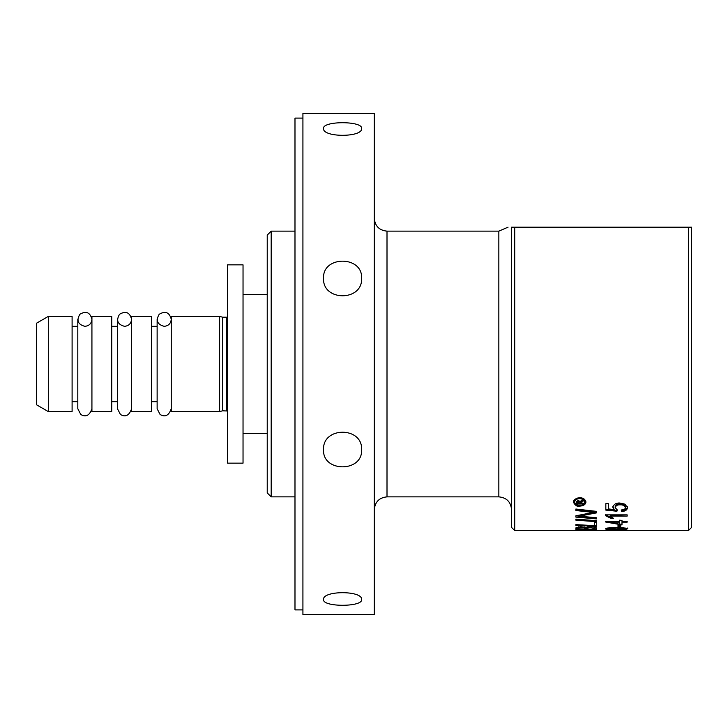 <?xml version="1.0" encoding="UTF-8"?>
<svg xmlns="http://www.w3.org/2000/svg" width="728" height="728" viewBox="0 0 728 728"><rect width="100%" height="100%" fill="white"/><g stroke="black" fill="none" stroke-linecap="round" stroke-linejoin="round"><path stroke-width="1.09" d="M621.994 520.192L621.994 521.239L627.172 521.239L621.994 521.312L621.994 524.943L605.55 521.985L605.55 521.239L619.555 521.239L619.555 520.192L621.994 520.402M609.8 522.122L606.197 521.303M621.994 524.124L619.555 524.124M619.555 521.312L609.8 521.312L609.8 522.14L619.555 524.224L619.555 521.312M619.555 524.943L619.555 524.224M627.172 521.239L627.172 522.14L621.994 522.14M619.555 522.14L609.8 522.14M688.424 530.575L691.6 527.4L691.6 227.172L688.424 227.172L688.424 530.575L593.011 530.566M688.424 227.172L511.538 227.172C507.725 227.172 507.725 227.172 511.538 227.172L511.538 527.4L514.714 530.575L514.714 227.172M585.94 502.129C585.567 504.522 583.474 505.86 579.652 506.16C577.386 506.906 575.293 505.569 573.382 502.129C573.382 499.909 575.475 498.434 579.652 497.688C583.146 497.752 585.239 499.226 585.94 502.129M620.675 527.181L618.008 527.181L618.008 525.288L620.675 525.288L620.675 527.181M605.832 510.119L605.832 503.694L608.362 503.694L608.362 508.936L614.168 509.591L612.812 507.243C613.868 504.222 616.197 502.82 619.819 503.03L624.915 504.14L627.536 507.625C627.154 510.091 625.143 511.384 621.503 511.493L621.275 510C624.351 509.5 625.716 508.708 625.361 507.634C624.406 505.532 622.649 504.604 620.065 504.85C617.535 504.631 615.897 505.569 615.16 507.662L617.262 509.9L616.935 511.238L605.832 510.119M613.458 518.345L610.892 518.345L605.469 515.661L605.469 514.869L627.172 514.869L627.172 516.088L610.264 516.088L613.458 518.345M616.507 527.654C623.368 527.481 629.147 528.592 627.536 528.837L625.307 529.474L616.507 529.711C603.585 529.647 606.369 529.101 605.469 528.837C607.216 528.483 602.156 527.982 616.507 527.654L616.507 528.146L607.662 528.837L607.662 528.073M613.458 530.557L605.469 530.266L627.172 530.266L613.458 530.557M588.106 511.875L575.884 510.537L575.884 509.036L596.705 511.393L596.705 512.831L578.678 516.279L596.705 517.799L596.705 518.9L575.884 517.108L575.884 515.806L593.548 512.375L588.106 511.875L588.106 510.983L575.884 509.627L575.884 509.036M596.705 521.703L575.884 520.156L575.884 519.1L596.705 520.729L596.705 521.703M587.878 530.566L575.884 530.575L594.758 530.485L575.884 529.675L595.277 530.575M575.884 525.361L575.884 524.624L594.339 525.634L594.339 522.567L596.705 522.731L596.705 526.408L575.884 525.361M576.03 527.609L580.835 526.681L585.849 527.481L590.117 526.79C593.73 526.808 595.932 527.281 596.705 528.219L596.705 529.647L575.884 529.12L576.03 527.609M596.705 528.219L596.705 528.846L594.339 528.792M587.15 528.619L584.784 528.564M578.25 528.391L575.884 528.319M584.784 528.319C585.412 527.827 584.147 527.463 580.99 527.236L578.25 528.055L578.25 528.801L584.784 529.001L584.511 527.017M578.432 526.808L578.25 528.055M594.339 528.564L590.135 527.381L587.15 528.219L587.15 529.065L594.339 529.265L593.82 527.063M587.369 526.99L587.15 528.219M594.212 528.128L594.212 527.327M596.705 525.598L594.339 525.48M596.705 520.729L575.884 519.1M596.705 517.799L575.884 515.806M596.705 511.393L596.705 511.939L578.678 515.406L578.678 516.279M593.548 512.375L593.548 511.484L588.106 510.983M627.536 528.037L625.307 528.674M607.662 528.674L606.005 528.41M607.662 528.837L616.507 529.402L625.361 528.837L625.361 528.055M625.361 528.837L616.507 528.146M612.494 517.49L610.892 517.49L605.469 514.787M610.892 518.345L610.892 517.49M627.172 514.869L610.264 515.215L610.264 516.088M614.168 509.591L612.812 506.315M621.503 511.493L621.412 509.982M627.536 506.706C626.945 509.327 624.933 510.619 621.503 510.601M625.361 507.634L625.361 506.715C624.333 504.559 622.567 503.621 620.065 503.913C617.535 503.685 615.897 504.631 615.16 506.734L615.16 507.662M617.062 509.828L616.935 510.346L605.832 509.209M616.935 511.238L616.935 510.346M620.675 526.371L618.008 526.371M585.894 501.656L582.873 504.686M576.494 504.704L573.427 501.656M577.331 498.025L574.62 501.173L574.62 502.129C575.147 504.222 576.831 505.305 579.67 505.405C581.89 505.76 583.583 504.677 584.721 502.129L584.721 501.173L582.036 498.043M584.721 502.129C584.402 500.109 582.719 498.926 579.67 498.589C576.567 498.817 574.883 500 574.62 502.129M580.862 500.982L583.028 500.081L583.028 501.255L580.289 502.893L583.028 503.121L583.028 504.004L576.349 504.004L576.367 501.692L578.241 500.373L580.107 501.61L580.862 500.982M583.028 500.081L580.289 501.938L580.289 502.893M580.289 503.057L579.233 503.057M577.413 503.057L576.349 503.057M579.233 502.757L578.323 500.4L577.413 503.121L579.233 503.121L578.323 501.365L577.413 502.757M583.028 504.004L583.028 503.121M374.31 364L374.31 614.66L302.921 614.66L302.921 113.341L374.31 113.341L374.31 364M302.921 118.1L294.986 118.1L294.986 609.9L302.921 609.9M271.189 231.14L267.231 235.099L267.231 492.901L271.189 496.86L271.189 231.14L294.986 231.14M323.541 278.269C322.377 255.464 362.79 255.464 361.616 278.269C362.79 301.61 322.377 301.61 323.541 278.269M323.541 128.456C322.377 120.803 362.79 120.803 361.616 128.456C362.79 137.592 322.377 137.592 323.541 128.456M361.616 449.731C362.79 472.536 322.377 472.536 323.541 449.731C322.377 426.39 362.79 426.39 361.616 449.731M361.616 599.544C362.79 607.197 322.377 607.197 323.541 599.544C322.377 590.408 362.79 590.408 361.616 599.544M48.303 316.407L36.4 323.278L36.4 404.723L48.303 411.593L48.303 316.407L72.099 316.407L72.099 411.593L48.303 411.593M72.099 401.674L77.805 401.674M84.867 326.326C77.923 324.488 76.267 320.475 79.871 314.269C86.077 310.656 90.09 312.321 91.928 319.264C91.51 323.55 89.153 325.907 84.867 326.326M91.928 316.407L91.928 411.593L111.757 411.593L111.757 316.407L91.928 316.407M111.757 401.674L117.463 401.674M124.524 326.326C117.59 324.488 115.925 320.475 119.538 314.269C125.735 310.656 129.757 312.321 131.586 319.264C131.167 323.55 128.811 325.907 124.524 326.326M131.586 316.407L131.586 411.593L151.415 411.593L151.415 316.407L131.586 316.407M151.415 401.674L157.13 401.674M164.191 326.326C157.248 324.488 155.583 320.475 159.195 314.269C165.402 310.656 169.415 312.321 171.244 319.264C170.825 323.55 168.477 325.907 164.191 326.326M171.244 316.407L171.244 411.593L219.638 411.593L219.638 316.407L171.244 316.407M219.638 316.407L222.595 317.199L222.595 410.801L219.638 411.593M222.595 410.801L227.564 411.011M227.564 364L227.564 463.154L243.034 463.154L243.034 264.846L227.564 264.846L227.564 364M590.135 527.381L590.135 526.79M580.99 527.236L580.99 526.681M584.675 515.26L584.675 514.387M625.307 529.474L625.307 528.919M620.065 504.85L620.065 503.913M579.652 506.16L579.652 505.405M579.67 498.589L579.67 497.688M578.323 501.365L578.323 500.4M581.945 501.638L581.945 500.673M508.062 227.172L498.844 231.14L498.844 496.86C506.561 497.615 510.783 501.847 511.538 509.555M498.844 496.86L387.005 496.86L387.005 231.14L498.844 231.14M222.595 317.199L226.772 317.199L226.772 410.801M514.714 530.575L581.19 530.575M387.005 231.14C379.297 230.385 375.066 226.153 374.31 218.446M387.005 496.86C379.297 497.615 375.066 501.847 374.31 509.555M271.189 496.86L294.986 496.86M72.099 326.326L77.805 326.326M77.805 319.264L77.805 408.736L80.772 414.487C85.84 417.463 89.562 415.542 91.928 408.736M111.757 326.326L117.463 326.326M117.463 319.264L117.463 408.736L120.439 414.487C125.507 417.463 129.22 415.542 131.586 408.736M151.415 326.326L157.13 326.326M157.13 319.264L157.13 408.736L160.096 414.487C165.165 417.463 168.887 415.542 171.244 408.736M226.772 317.199L227.564 316.989M243.034 433.406L267.231 433.406M243.034 294.594L267.231 294.594"/></g></svg>
